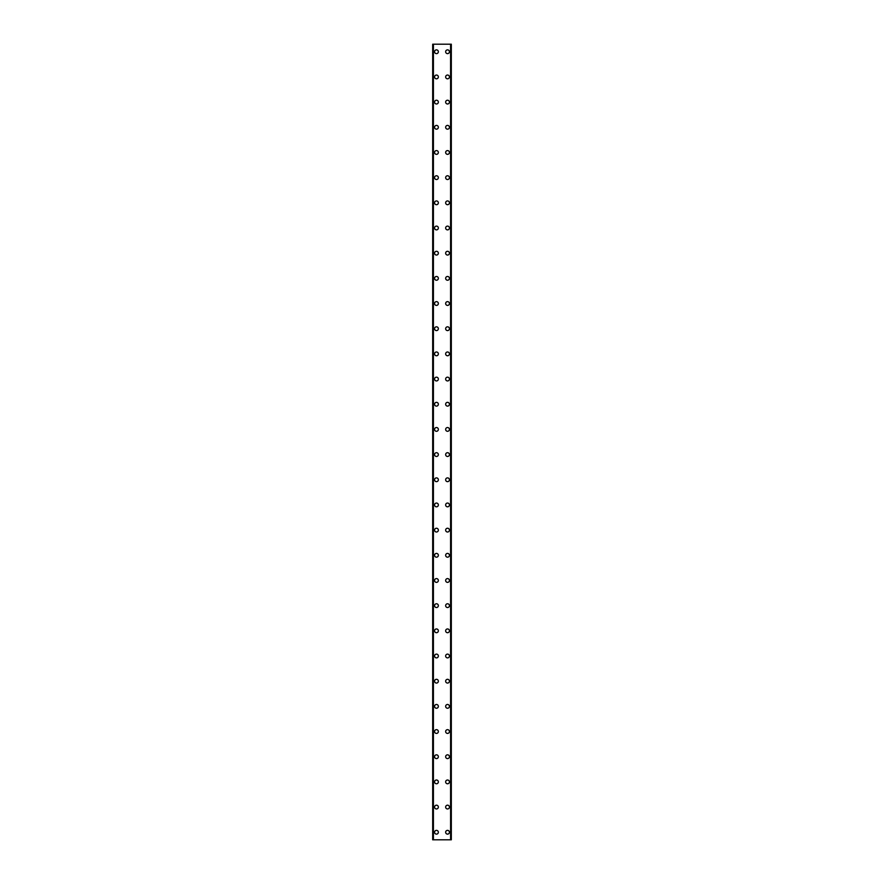 <?xml version="1.0" encoding="UTF-8"?>
<svg xmlns="http://www.w3.org/2000/svg" width="884" height="884" viewBox="0 0 884 884"><rect width="100%" height="100%" fill="white"/><g stroke="black" fill="none" stroke-linecap="round" stroke-linejoin="round"><path stroke-width="1.33" d="M434.574 832.242A1.89 1.89 0 0 1 436.464 830.363A1.89 1.89 0 0 1 438.353 832.242A1.89 1.89 0 0 1 436.464 834.131A1.89 1.89 0 0 1 434.574 832.242M434.574 807.07A1.89 1.89 0 0 1 436.464 805.18A1.89 1.89 0 0 1 438.353 807.07A1.89 1.89 0 0 1 436.464 808.959A1.89 1.89 0 0 1 434.574 807.07M434.574 781.887A1.89 1.89 0 0 1 436.464 780.008A1.89 1.89 0 0 1 438.353 781.887A1.89 1.89 0 0 1 436.464 783.776A1.89 1.89 0 0 1 434.574 781.887M434.574 756.715A1.89 1.89 0 0 1 436.464 754.826A1.89 1.89 0 0 1 438.353 756.715A1.89 1.89 0 0 1 436.464 758.605A1.89 1.89 0 0 1 434.574 756.715M434.574 731.543A1.89 1.89 0 0 1 436.464 729.654A1.89 1.89 0 0 1 438.353 731.543A1.89 1.89 0 0 1 436.464 733.422A1.89 1.89 0 0 1 434.574 731.543M434.574 706.36A1.89 1.89 0 0 1 436.464 704.471A1.89 1.89 0 0 1 438.353 706.36A1.89 1.89 0 0 1 436.464 708.25A1.89 1.89 0 0 1 434.574 706.36M434.574 681.188A1.89 1.89 0 0 1 436.464 679.299A1.89 1.89 0 0 1 438.353 681.188A1.89 1.89 0 0 1 436.464 683.067A1.89 1.89 0 0 1 434.574 681.188M434.574 656.005A1.89 1.89 0 0 1 436.464 654.116A1.89 1.89 0 0 1 438.353 656.005A1.89 1.89 0 0 1 436.464 657.895A1.89 1.89 0 0 1 434.574 656.005M434.574 630.833A1.89 1.89 0 0 1 436.464 628.944A1.89 1.89 0 0 1 438.353 630.833A1.89 1.89 0 0 1 436.464 632.712A1.89 1.89 0 0 1 434.574 630.833M434.574 605.65A1.89 1.89 0 0 1 436.464 603.761A1.89 1.89 0 0 1 438.353 605.65A1.89 1.89 0 0 1 436.464 607.54A1.89 1.89 0 0 1 434.574 605.65M434.574 580.479A1.89 1.89 0 0 1 436.464 578.589A1.89 1.89 0 0 1 438.353 580.479A1.89 1.89 0 0 1 436.464 582.368A1.89 1.89 0 0 1 434.574 580.479M434.574 555.296A1.89 1.89 0 0 1 436.464 553.406A1.89 1.89 0 0 1 438.353 555.296A1.89 1.89 0 0 1 436.464 557.185A1.89 1.89 0 0 1 434.574 555.296M434.574 530.124A1.89 1.89 0 0 1 436.464 528.234A1.89 1.89 0 0 1 438.353 530.124A1.89 1.89 0 0 1 436.464 532.013A1.89 1.89 0 0 1 434.574 530.124M434.574 504.941A1.89 1.89 0 0 1 436.464 503.051A1.89 1.89 0 0 1 438.353 504.941A1.89 1.89 0 0 1 436.464 506.83A1.89 1.89 0 0 1 434.574 504.941M434.574 479.769A1.89 1.89 0 0 1 436.464 477.879A1.89 1.89 0 0 1 438.353 479.769A1.89 1.89 0 0 1 436.464 481.658A1.89 1.89 0 0 1 434.574 479.769M434.574 454.586A1.89 1.89 0 0 1 436.464 452.696A1.89 1.89 0 0 1 438.353 454.586A1.89 1.89 0 0 1 436.464 456.476A1.89 1.89 0 0 1 434.574 454.586M434.574 429.414A1.89 1.89 0 0 1 436.464 427.524A1.89 1.89 0 0 1 438.353 429.414A1.89 1.89 0 0 1 436.464 431.304A1.89 1.89 0 0 1 434.574 429.414M434.574 404.231A1.89 1.89 0 0 1 436.464 402.342A1.89 1.89 0 0 1 438.353 404.231A1.89 1.89 0 0 1 436.464 406.121A1.89 1.89 0 0 1 434.574 404.231M434.574 379.059A1.89 1.89 0 0 1 436.464 377.17A1.89 1.89 0 0 1 438.353 379.059A1.89 1.89 0 0 1 436.464 380.949A1.89 1.89 0 0 1 434.574 379.059M434.574 353.876A1.89 1.89 0 0 1 436.464 351.987A1.89 1.89 0 0 1 438.353 353.876A1.89 1.89 0 0 1 436.464 355.766A1.89 1.89 0 0 1 434.574 353.876M434.574 328.704A1.89 1.89 0 0 1 436.464 326.815A1.89 1.89 0 0 1 438.353 328.704A1.89 1.89 0 0 1 436.464 330.594A1.89 1.89 0 0 1 434.574 328.704M434.574 303.521A1.89 1.89 0 0 1 436.464 301.632A1.89 1.89 0 0 1 438.353 303.521A1.89 1.89 0 0 1 436.464 305.411A1.89 1.89 0 0 1 434.574 303.521M434.574 278.349A1.89 1.89 0 0 1 436.464 276.46A1.89 1.89 0 0 1 438.353 278.349A1.89 1.89 0 0 1 436.464 280.239A1.89 1.89 0 0 1 434.574 278.349M434.574 253.167A1.89 1.89 0 0 1 436.464 251.288A1.89 1.89 0 0 1 438.353 253.167A1.89 1.89 0 0 1 436.464 255.056A1.89 1.89 0 0 1 434.574 253.167M434.574 227.995A1.89 1.89 0 0 1 436.464 226.105A1.89 1.89 0 0 1 438.353 227.995A1.89 1.89 0 0 1 436.464 229.884A1.89 1.89 0 0 1 434.574 227.995M434.574 202.812A1.89 1.89 0 0 1 436.464 200.933A1.89 1.89 0 0 1 438.353 202.812A1.89 1.89 0 0 1 436.464 204.701A1.89 1.89 0 0 1 434.574 202.812M434.574 177.64A1.89 1.89 0 0 1 436.464 175.75A1.89 1.89 0 0 1 438.353 177.64A1.89 1.89 0 0 1 436.464 179.529A1.89 1.89 0 0 1 434.574 177.64M434.574 152.457A1.89 1.89 0 0 1 436.464 150.578A1.89 1.89 0 0 1 438.353 152.457A1.89 1.89 0 0 1 436.464 154.346A1.89 1.89 0 0 1 434.574 152.457M434.574 127.285A1.89 1.89 0 0 1 436.464 125.395A1.89 1.89 0 0 1 438.353 127.285A1.89 1.89 0 0 1 436.464 129.174A1.89 1.89 0 0 1 434.574 127.285M434.574 102.113A1.89 1.89 0 0 1 436.464 100.224A1.89 1.89 0 0 1 438.353 102.113A1.89 1.89 0 0 1 436.464 103.992A1.89 1.89 0 0 1 434.574 102.113M434.574 76.93A1.89 1.89 0 0 1 436.464 75.041A1.89 1.89 0 0 1 438.353 76.93A1.89 1.89 0 0 1 436.464 78.82A1.89 1.89 0 0 1 434.574 76.93M434.574 51.758A1.89 1.89 0 0 1 436.464 49.869A1.89 1.89 0 0 1 438.353 51.758A1.89 1.89 0 0 1 436.464 53.637A1.89 1.89 0 0 1 434.574 51.758M445.647 832.242A1.89 1.89 0 0 1 447.536 830.363A1.89 1.89 0 0 1 449.426 832.242A1.89 1.89 0 0 1 447.536 834.131A1.89 1.89 0 0 1 445.647 832.242M445.647 807.07A1.89 1.89 0 0 1 447.536 805.18A1.89 1.89 0 0 1 449.426 807.07A1.89 1.89 0 0 1 447.536 808.959A1.89 1.89 0 0 1 445.647 807.07M445.647 781.887A1.89 1.89 0 0 1 447.536 780.008A1.89 1.89 0 0 1 449.426 781.887A1.89 1.89 0 0 1 447.536 783.776A1.89 1.89 0 0 1 445.647 781.887M445.647 756.715A1.89 1.89 0 0 1 447.536 754.826A1.89 1.89 0 0 1 449.426 756.715A1.89 1.89 0 0 1 447.536 758.605A1.89 1.89 0 0 1 445.647 756.715M445.647 731.543A1.89 1.89 0 0 1 447.536 729.654A1.89 1.89 0 0 1 449.426 731.543A1.89 1.89 0 0 1 447.536 733.422A1.89 1.89 0 0 1 445.647 731.543M445.647 706.36A1.89 1.89 0 0 1 447.536 704.471A1.89 1.89 0 0 1 449.426 706.36A1.89 1.89 0 0 1 447.536 708.25A1.89 1.89 0 0 1 445.647 706.36M445.647 681.188A1.89 1.89 0 0 1 447.536 679.299A1.89 1.89 0 0 1 449.426 681.188A1.89 1.89 0 0 1 447.536 683.067A1.89 1.89 0 0 1 445.647 681.188M445.647 656.005A1.89 1.89 0 0 1 447.536 654.116A1.89 1.89 0 0 1 449.426 656.005A1.89 1.89 0 0 1 447.536 657.895A1.89 1.89 0 0 1 445.647 656.005M445.647 630.833A1.89 1.89 0 0 1 447.536 628.944A1.89 1.89 0 0 1 449.426 630.833A1.89 1.89 0 0 1 447.536 632.712A1.89 1.89 0 0 1 445.647 630.833M445.647 605.65A1.89 1.89 0 0 1 447.536 603.761A1.89 1.89 0 0 1 449.426 605.65A1.89 1.89 0 0 1 447.536 607.54A1.89 1.89 0 0 1 445.647 605.65M445.647 580.479A1.89 1.89 0 0 1 447.536 578.589A1.89 1.89 0 0 1 449.426 580.479A1.89 1.89 0 0 1 447.536 582.368A1.89 1.89 0 0 1 445.647 580.479M445.647 555.296A1.89 1.89 0 0 1 447.536 553.406A1.89 1.89 0 0 1 449.426 555.296A1.89 1.89 0 0 1 447.536 557.185A1.89 1.89 0 0 1 445.647 555.296M445.647 530.124A1.89 1.89 0 0 1 447.536 528.234A1.89 1.89 0 0 1 449.426 530.124A1.89 1.89 0 0 1 447.536 532.013A1.89 1.89 0 0 1 445.647 530.124M445.647 504.941A1.89 1.89 0 0 1 447.536 503.051A1.89 1.89 0 0 1 449.426 504.941A1.89 1.89 0 0 1 447.536 506.83A1.89 1.89 0 0 1 445.647 504.941M445.647 479.769A1.89 1.89 0 0 1 447.536 477.879A1.89 1.89 0 0 1 449.426 479.769A1.89 1.89 0 0 1 447.536 481.658A1.89 1.89 0 0 1 445.647 479.769M445.647 454.586A1.89 1.89 0 0 1 447.536 452.696A1.89 1.89 0 0 1 449.426 454.586A1.89 1.89 0 0 1 447.536 456.476A1.89 1.89 0 0 1 445.647 454.586M445.647 429.414A1.89 1.89 0 0 1 447.536 427.524A1.89 1.89 0 0 1 449.426 429.414A1.89 1.89 0 0 1 447.536 431.304A1.89 1.89 0 0 1 445.647 429.414M445.647 404.231A1.89 1.89 0 0 1 447.536 402.342A1.89 1.89 0 0 1 449.426 404.231A1.89 1.89 0 0 1 447.536 406.121A1.89 1.89 0 0 1 445.647 404.231M445.647 379.059A1.89 1.89 0 0 1 447.536 377.17A1.89 1.89 0 0 1 449.426 379.059A1.89 1.89 0 0 1 447.536 380.949A1.89 1.89 0 0 1 445.647 379.059M445.647 353.876A1.89 1.89 0 0 1 447.536 351.987A1.89 1.89 0 0 1 449.426 353.876A1.89 1.89 0 0 1 447.536 355.766A1.89 1.89 0 0 1 445.647 353.876M445.647 328.704A1.89 1.89 0 0 1 447.536 326.815A1.89 1.89 0 0 1 449.426 328.704A1.89 1.89 0 0 1 447.536 330.594A1.89 1.89 0 0 1 445.647 328.704M445.647 303.521A1.89 1.89 0 0 1 447.536 301.632A1.89 1.89 0 0 1 449.426 303.521A1.89 1.89 0 0 1 447.536 305.411A1.89 1.89 0 0 1 445.647 303.521M445.647 278.349A1.89 1.89 0 0 1 447.536 276.46A1.89 1.89 0 0 1 449.426 278.349A1.89 1.89 0 0 1 447.536 280.239A1.89 1.89 0 0 1 445.647 278.349M445.647 253.167A1.89 1.89 0 0 1 447.536 251.288A1.89 1.89 0 0 1 449.426 253.167A1.89 1.89 0 0 1 447.536 255.056A1.89 1.89 0 0 1 445.647 253.167M445.647 227.995A1.89 1.89 0 0 1 447.536 226.105A1.89 1.89 0 0 1 449.426 227.995A1.89 1.89 0 0 1 447.536 229.884A1.89 1.89 0 0 1 445.647 227.995M445.647 202.812A1.89 1.89 0 0 1 447.536 200.933A1.89 1.89 0 0 1 449.426 202.812A1.89 1.89 0 0 1 447.536 204.701A1.89 1.89 0 0 1 445.647 202.812M445.647 177.64A1.89 1.89 0 0 1 447.536 175.75A1.89 1.89 0 0 1 449.426 177.64A1.89 1.89 0 0 1 447.536 179.529A1.89 1.89 0 0 1 445.647 177.64M445.647 152.457A1.89 1.89 0 0 1 447.536 150.578A1.89 1.89 0 0 1 449.426 152.457A1.89 1.89 0 0 1 447.536 154.346A1.89 1.89 0 0 1 445.647 152.457M445.647 127.285A1.89 1.89 0 0 1 447.536 125.395A1.89 1.89 0 0 1 449.426 127.285A1.89 1.89 0 0 1 447.536 129.174A1.89 1.89 0 0 1 445.647 127.285M445.647 102.113A1.89 1.89 0 0 1 447.536 100.224A1.89 1.89 0 0 1 449.426 102.113A1.89 1.89 0 0 1 447.536 103.992A1.89 1.89 0 0 1 445.647 102.113M445.647 76.93A1.89 1.89 0 0 1 447.536 75.041A1.89 1.89 0 0 1 449.426 76.93A1.89 1.89 0 0 1 447.536 78.82A1.89 1.89 0 0 1 445.647 76.93M445.647 51.758A1.89 1.89 0 0 1 447.536 49.869A1.89 1.89 0 0 1 449.426 51.758A1.89 1.89 0 0 1 447.536 53.637A1.89 1.89 0 0 1 445.647 51.758M451.205 44.2L432.685 44.2L432.685 839.8L451.315 839.8L451.315 44.2L451.205 839.8M432.685 44.2L432.685 839.8L432.685 44.2M433.414 44.2L433.414 839.8M450.586 44.2L450.586 839.8M451.315 44.2L451.315 839.8L451.315 44.2M432.795 44.2L432.795 839.8M433.226 44.2L433.226 839.8M433.271 44.2L433.271 839.8M450.729 44.2L450.729 839.8M450.774 44.2L450.774 839.8"/></g></svg>

